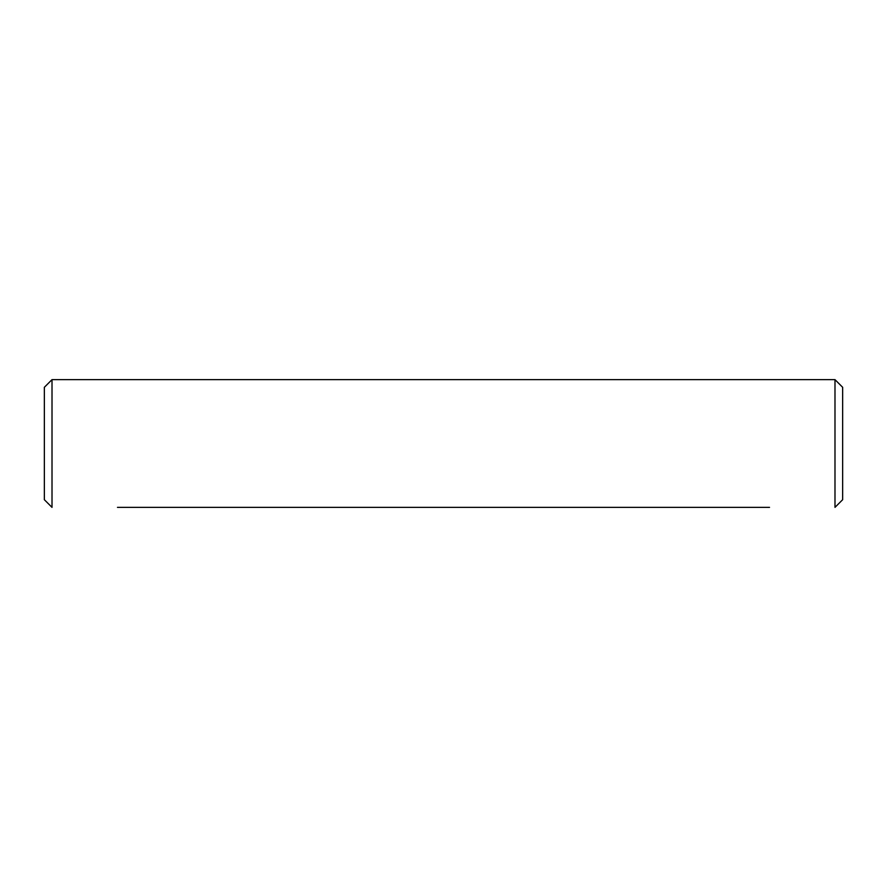<?xml version="1.0" encoding="UTF-8"?>
<svg xmlns="http://www.w3.org/2000/svg" width="887" height="887" viewBox="0 0 887 887"><rect width="100%" height="100%" fill="white"/><g stroke="black" fill="none" stroke-linecap="round" stroke-linejoin="round"><path stroke-width="1.33" d="M117.472 507.364L769.528 507.364M756.112 507.364L689.698 507.364M676.282 507.364L609.868 507.364M596.452 507.364L530.038 507.364M516.622 507.364L450.208 507.364M122.872 507.364L125.932 507.364M119.435 507.364L122.495 507.364M436.792 507.364L370.378 507.364M356.962 507.364L290.548 507.364M277.132 507.364L210.718 507.364M197.302 507.364L130.888 507.364M52.011 379.636L44.35 387.297L44.35 499.703L52.011 507.364L52.011 379.636L834.989 379.636L834.989 507.364L842.65 499.703L842.65 387.297L834.989 379.636"/></g></svg>
